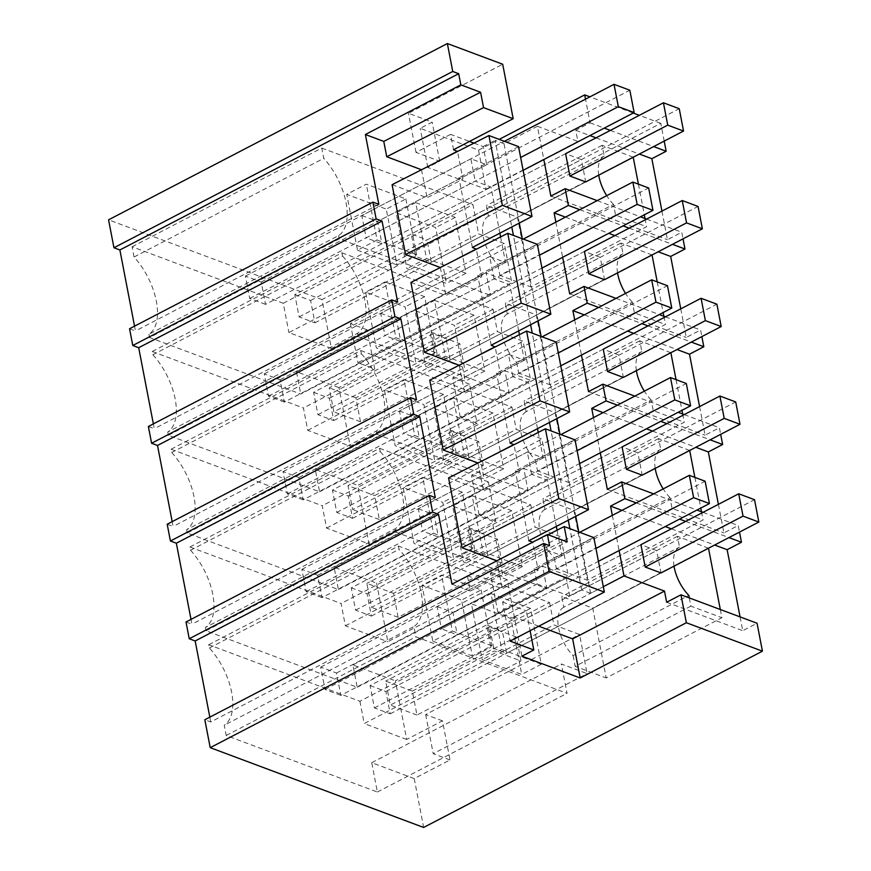 <?xml version="1.0" encoding="UTF-8"?>
<svg xmlns="http://www.w3.org/2000/svg" width="871" height="871" viewBox="0 0 871 871"><rect width="100%" height="100%" fill="white"/><g stroke="black" fill="none" stroke-linecap="round" stroke-linejoin="round"><path stroke-width="0.65" stroke-dasharray="4.36 3.27" d="M549.568 545.682L210.771 721.961L204.837 719.74M208.735 644.736L398.417 546.052L549.579 602.558L359.908 701.253L208.735 644.736L209.367 648.013A51.879 26.87 -117.5 0 1 224.239 725.249L226.21 735.505L377.383 792.022L371.743 762.702L414.226 778.587L450.013 759.969L442.479 720.84L406.692 739.468L395.401 680.839L514.696 618.769L507.162 579.651L387.867 641.72L376.577 583.091L495.871 521.021L488.337 481.903L369.043 543.961L357.752 485.343L477.047 423.273L469.513 384.144L350.218 446.213L338.928 387.595L374.715 368.966L357.916 362.695L511.81 282.629L486.127 273.026L490.427 295.356L300.745 394.04L149.572 337.523L339.255 238.839L490.427 295.356M406.692 739.468L364.209 723.583L553.88 624.888L579.574 634.491L587.108 673.621L561.414 664.018L567.065 693.327L415.892 636.821L413.921 626.565L224.239 725.249M359.908 701.253L364.209 723.583M414.226 778.587L423.633 827.45M209.835 717.138L210.771 721.961M186.013 621.992L191.947 624.202L191.021 619.39M167.188 524.244L173.122 526.454L172.197 521.642M148.364 426.496L154.298 428.706L153.372 423.894M129.55 328.748L135.473 330.958L134.548 326.146M374.715 368.966L367.181 329.848L331.394 348.465L321.987 299.602L108.57 219.83M331.394 348.465L288.911 332.58L478.593 233.896L504.276 243.499L511.81 282.629M132.098 246.765L321.78 148.07L323.751 158.326A51.879 26.87 -117.5 0 1 338.623 235.573L148.941 334.257A51.879 26.87 -117.5 0 0 134.069 257.01L132.098 246.765L283.26 303.271L288.911 332.58M148.941 334.257L149.572 337.523M338.928 387.595L296.445 371.71L300.745 394.04M152.262 351.492L341.944 252.808L342.575 256.074L152.893 354.758L152.262 351.492L303.435 408.009L307.735 430.339L350.218 446.213M152.893 354.758A51.879 26.87 -117.5 0 1 167.765 432.005L168.397 435.282L319.57 491.788L315.269 469.458L357.752 485.343M171.086 449.24L360.768 350.556L361.4 353.822L171.718 452.506L171.086 449.24L322.259 505.757L326.56 528.087L369.043 543.961M171.718 452.506A51.879 26.87 -117.5 0 1 186.59 529.753L187.221 533.03L338.394 589.536L334.094 567.206L376.577 583.091M189.911 546.988L379.593 448.304L380.224 451.57L190.542 550.254L189.911 546.988L341.084 603.505L345.384 625.835L387.867 641.72M190.542 550.254A51.879 26.87 -117.5 0 1 205.414 627.501L206.046 630.778L357.219 687.284L352.918 664.954L395.401 680.839M664.203 141.102L660.784 123.334L321.987 299.602M661.938 211.109L667.447 239.699L681.753 232.252L683.027 238.85M680.763 308.857L686.261 337.447L700.578 330L701.852 336.598M699.587 406.605L705.085 435.195L719.402 427.748L720.676 434.346M718.401 504.353L723.91 532.943L738.227 525.496L739.501 532.094M740.078 616.908L742.734 630.691L757.051 623.244M412.353 691.073L516.34 636.973L520.956 660.947L494.282 650.975L390.295 705.085L385.679 681.1L412.353 691.073L416.969 715.058L520.956 660.947M483.318 465.452L478.691 441.477L374.704 495.577L379.321 519.552L483.318 465.452L456.633 455.479L352.646 509.579L348.03 485.604L374.704 495.577M459.877 343.729L355.88 397.829L358.188 409.816L360.496 421.804L464.493 367.704L459.877 343.729L433.192 333.756L437.808 357.731L464.493 367.704M497.515 539.225L393.529 593.325L398.145 617.31L502.132 563.199L497.515 539.225L470.841 529.252L475.457 553.227L371.471 607.337L366.854 583.352L393.529 593.325M442.479 720.84L425.679 714.568L579.574 634.491M549.579 602.558L553.88 624.888M398.417 546.052L399.038 549.318A51.879 26.87 -117.5 0 1 413.921 626.565M209.367 648.013L399.038 549.318M226.21 735.505L415.892 636.821M377.383 792.022L567.065 693.327M371.743 762.702L561.414 664.018M450.013 759.969L433.214 753.687L587.108 673.621M593.859 537.614L534.206 568.654L538.158 570.135L532.693 542.165M534.206 568.654L537.167 584.016L502.567 602.013L510.101 641.11M467.4 575.677L502.371 588.752L538.158 570.135M548.044 534.75L503.874 557.168M467.477 576.101L470.362 591.039L567.173 541.904M451.973 584.169L470.362 591.039M392.102 184.685L427.084 197.75L462.871 179.132L457.536 151.467M421.51 169.758L427.084 197.75M496.808 560.75L502.371 588.752M448.576 477.929L483.547 491.004L519.334 472.376L514.01 444.722M477.983 463.002L483.547 491.004M429.751 380.181L464.722 393.257L500.52 374.628L495.185 346.963M459.159 365.254L464.722 393.257M410.927 282.433L445.898 295.509L481.696 276.88L476.361 249.215M440.334 267.506L445.898 295.509M636.255 502.926L679.554 519.116M685.651 521.391L728.951 537.581M653.642 493.879L696.942 510.068M703.039 512.344L738.227 525.496M621.938 510.373L665.237 526.563M671.334 528.839L714.634 545.028M612.335 515.371L619.107 550.559M666.653 602.253L742.734 630.691M674.034 566.161A31.443 16.288 -117.5 0 1 679.5 547.032L677.431 536.307L708.515 548.218M720.317 609.515L721.896 617.724L606.183 677.932L592.737 608.11L561.719 596.515L563.777 607.239L679.5 547.032M689.299 597.92L690.877 606.129L721.896 617.724M370.099 685.575L385.907 691.487L390.208 713.828L374.399 707.916L370.099 685.575L640.904 544.68L656.712 550.592L502.338 630.909L486.53 624.997L490.83 647.338L506.639 653.25L502.338 630.909M390.208 713.828L661.013 572.933L656.712 550.592M425.679 714.568L433.214 753.687M416.969 715.058L390.295 705.085M516.34 636.973L489.665 627L494.282 650.975M481.13 589.928L491.886 645.792L472.322 655.972L461.565 600.108L481.13 589.928L441.608 575.154L422.043 585.334L461.565 600.108M491.886 645.792L452.365 631.018L441.608 575.154M541.294 664.257L501.772 649.483L491.015 593.63L530.537 608.404L541.294 664.257L521.729 674.437L482.207 659.663L471.451 603.81L510.972 618.584L521.729 674.437M538.757 626.205L514.358 617.082L521.881 656.179M514.358 617.082L526.28 610.876L530.101 630.702M502.567 602.013L526.28 610.876M537.167 584.016L569.776 596.2L581.697 589.994L590.592 593.314L603.309 586.706M499.867 233.167L490.983 187.058L475.174 181.146L366.136 237.87L381.944 243.782L490.983 187.058M473.987 143.116L483.187 146.557L486.682 164.706L470.873 158.805L475.174 181.146M453.541 149.725L450.579 134.363L469.48 141.429M472.365 247.473L458.919 177.651L462.871 179.132M491.19 345.232L477.744 275.41L481.696 276.88M510.003 442.98L496.568 373.158L500.52 374.628M528.828 540.728L515.382 470.906L519.334 472.376M569.776 596.2L566.281 578.05L550.472 572.138L441.434 628.873L457.242 634.774L566.281 578.05M557.059 530.167L561.969 555.709L546.161 549.797L550.472 572.138M556.329 526.411L547.456 480.302L531.648 474.39L422.609 531.125L438.418 537.026L547.456 480.302M538.234 432.419L543.156 457.961L527.347 452.049L531.648 474.39M537.505 428.663L528.632 382.554L512.823 376.642L403.785 433.366L419.593 439.278L528.632 382.554M519.41 334.671L524.331 360.213L508.522 354.301L512.823 376.642M518.691 330.915L509.807 284.806L493.999 278.894L384.96 335.618L400.769 341.53L509.807 284.806M500.585 236.923L505.507 262.454L489.698 256.553L493.999 278.894M496.993 560.826L532.78 542.198M519.29 223.063L504.004 143.671L537.407 126.295L543.82 159.567M590.592 593.314L578.78 531.985M575.764 516.307L559.955 434.237M556.939 418.559L541.141 336.489M538.115 320.811L522.317 238.741M593.51 417.623L600.282 452.811M574.686 319.875L581.458 355.063M555.861 222.127L562.644 257.315M708.45 547.903L592.737 608.11M677.431 536.307L561.719 596.515M690.877 606.129L575.165 666.337L606.183 677.932M563.777 607.239A31.443 16.288 62.5 0 0 573.096 655.613L688.809 595.405M573.096 655.613L575.165 666.337M640.904 544.68L486.53 624.997M374.399 707.916L490.83 647.338M661.013 572.933L506.639 653.25M489.665 627L385.679 681.1M452.365 631.018L432.8 641.198L422.043 585.334M432.8 641.198L472.322 655.972M491.015 593.63L471.451 603.81M530.537 608.404L510.972 618.584M501.772 649.483L482.207 659.663M504.004 143.671L495.109 140.351L511.789 226.961M581.697 589.994L569.895 528.664M568.262 520.205L551.071 430.905M549.438 422.457L532.246 333.158M530.613 324.709L513.422 235.41M561.969 555.709L452.942 612.433L457.242 634.774M543.156 457.961L434.117 514.685L438.418 537.026M524.331 360.213L415.293 416.937L419.593 439.278M505.507 262.454L396.468 319.189L400.769 341.53M486.682 164.706L377.644 221.441L381.944 243.782M483.187 146.557L495.109 140.351M575.034 439.866L515.382 470.906M546.161 549.797L437.133 606.532L441.434 628.873M437.133 606.532L452.942 612.433M378.831 204.337L135.473 330.958M518.561 146.622L458.919 177.651M421.706 169.823L434.771 163.029M450.579 134.363L415.979 152.371L439.692 161.233L427.77 167.439L486.062 189.236L478.527 150.128L420.236 128.342L432.168 122.136L408.455 113.274L502.698 64.236M478.527 150.128L499.192 139.382M660.784 123.334L639.347 115.32M633.239 113.034L589.939 96.844M367.181 329.848L350.382 323.566L504.276 243.499M283.26 303.271L472.942 204.587L478.593 233.896M321.78 148.07L472.942 204.587M134.069 257.01L323.751 158.326M338.623 235.573L339.255 238.839M296.445 371.71L486.127 273.026M415.979 152.371L408.455 113.274M439.692 161.233L432.168 122.136M427.77 167.439L420.236 128.342M486.062 189.236L577.919 141.44L575.764 130.269L590.081 122.822L585.519 99.152M590.081 122.822L604.256 128.113M610.353 130.4L653.653 146.589M350.382 323.566L357.916 362.695M575.764 130.269L589.939 135.571M596.047 137.847L639.347 154.036M550.853 196.117L667.447 239.699M537.407 126.295L577.919 141.44M598.736 175.158A31.443 16.288 -117.5 0 1 604.202 156.029L602.133 145.305L633.217 157.216M638.41 184.14L644.311 214.821M645.03 218.523L646.609 226.732L530.885 286.929L517.439 217.108L486.421 205.512L488.489 216.237L604.202 156.029M488.489 216.237A31.443 16.288 62.5 0 0 497.798 264.61L613.522 204.402L615.579 215.126L646.609 226.732M613.522 204.402A31.443 16.288 -117.5 0 1 606.717 195.67M294.812 294.572L310.609 300.484L314.921 322.825L299.112 316.924L294.812 294.572L565.606 153.677L581.414 159.589L427.051 239.906L411.243 233.994L415.543 256.346L431.352 262.247L427.051 239.906M314.921 322.825L585.715 181.93L581.414 159.589M597.168 200.635L640.468 216.814M646.576 219.1L681.753 232.252M579.781 209.682L623.081 225.861M629.178 228.148L672.477 244.337M433.192 333.756L329.205 387.856L333.822 411.831L437.808 357.731M355.88 397.829L329.205 387.856M360.496 421.804L333.822 411.831M405.842 198.936L416.599 254.789L397.034 264.969L386.278 209.116L405.842 198.936L366.321 184.162L346.756 194.342L386.278 209.116M416.599 254.789L377.078 240.015L366.321 184.162M465.996 273.265L426.474 258.491L415.717 202.627L455.239 217.402L465.996 273.265L446.431 283.445L406.909 268.671L396.153 212.807L435.674 227.581L446.431 283.445M470.873 158.805L361.835 215.529L366.136 237.87M361.835 215.529L377.644 221.441M633.163 156.911L517.439 217.108M602.133 145.305L486.421 205.512M615.579 215.126L499.867 275.334L530.885 286.929M497.798 264.61L499.867 275.334M565.606 153.677L411.243 233.994M299.112 316.924L415.543 256.346M585.715 181.93L431.352 262.247M377.078 240.015L357.513 250.195L346.756 194.342M357.513 250.195L397.034 264.969M415.717 202.627L396.153 212.807M455.239 217.402L435.674 227.581M426.474 258.491L406.909 268.671M435.304 497.591L191.947 624.202M478.168 463.078L491.244 456.273M345.384 625.835L535.055 527.14L560.75 536.743L568.284 575.873L542.589 566.27L546.89 588.6L357.219 687.284M507.162 579.651L490.362 573.368L560.75 536.743M379.593 448.304L530.755 504.81L535.055 527.14M530.755 504.81L341.084 603.505M380.224 451.57A51.879 26.87 -117.5 0 1 395.096 528.817L205.414 627.501M206.046 630.778L395.728 532.083L546.89 588.6M395.096 528.817L395.728 532.083M352.918 664.954L542.589 566.27M514.696 618.769L497.896 612.487L568.284 575.873M556.21 342.118L496.568 373.158M617.43 405.178L660.73 421.368M666.827 423.644L710.126 439.833M634.817 396.131L678.117 412.321M684.225 414.596L719.402 427.748M603.113 412.625L646.413 428.815M652.51 431.091L695.809 447.28M607.327 489.36L723.91 532.943M655.21 468.402A31.443 16.288 -117.5 0 1 660.675 449.284L658.607 438.559L689.69 450.47M694.873 477.395L700.785 508.065M701.493 511.767L703.071 519.976L587.359 580.184L573.913 510.362L542.894 498.756L544.952 509.481L660.675 449.284M544.952 509.481A31.443 16.288 62.5 0 0 554.272 557.854L669.984 497.657L672.053 508.381L703.071 519.976M669.984 497.657A31.443 16.288 -117.5 0 1 663.19 488.914M351.274 587.827L367.083 593.739L371.384 616.08L355.575 610.168L351.274 587.827L622.079 446.932L637.888 452.844L483.514 533.15L467.705 527.249L472.006 549.59L487.814 555.502L483.514 533.15M371.384 616.08L642.188 475.185L637.888 452.844M497.896 612.487L490.362 573.368M398.145 617.31L371.471 607.337M502.132 563.199L475.457 553.227M473.062 548.044L433.54 533.27L422.783 477.406L462.305 492.18L473.062 548.044L453.497 558.224L442.74 502.36L403.219 487.586L413.975 543.45L453.497 558.224M522.469 566.509L482.948 551.735L472.191 495.882L511.713 510.656L522.469 566.509L502.905 576.689L463.383 561.915L452.626 506.051L492.148 520.825L502.905 576.689M527.347 452.049L418.309 508.773L422.609 531.125M418.309 508.773L434.117 514.685M689.636 450.155L573.913 510.362M658.607 438.559L542.894 498.756M672.053 508.381L556.34 568.578L587.359 580.184M554.272 557.854L556.34 568.578M622.079 446.932L467.705 527.249M355.575 610.168L472.006 549.59M642.188 475.185L487.814 555.502M470.841 529.252L366.854 583.352M462.305 492.18L442.74 502.36M422.783 477.406L403.219 487.586M433.54 533.27L413.975 543.45M472.191 495.882L452.626 506.051M511.713 510.656L492.148 520.825M482.948 551.735L463.383 561.915M416.48 399.843L173.122 526.454M459.344 365.319L472.42 358.525M326.56 528.087L516.231 429.392L541.925 438.995L549.459 478.125L523.765 468.522L528.066 490.852L338.394 589.536M488.337 481.903L471.538 475.62L541.925 438.995M360.768 350.556L511.93 407.062L516.231 429.392M511.93 407.062L322.259 505.757M361.4 353.822A51.879 26.87 -117.5 0 1 376.272 431.069L186.59 529.753M187.221 533.03L376.903 434.335L528.066 490.852M376.272 431.069L376.903 434.335M334.094 567.206L523.765 468.522M495.871 521.021L479.072 514.739L549.459 478.125M537.385 244.37L477.744 275.41M598.606 307.43L641.905 323.62M648.002 325.896L691.302 342.085M615.993 298.383L659.293 314.562M665.4 316.848L700.578 330M584.289 314.877L627.588 331.067M633.685 333.343L676.985 349.532M588.502 391.612L705.085 435.195M636.385 370.654A31.443 16.288 -117.5 0 1 641.851 351.536L639.782 340.801L670.866 352.711M676.048 379.647L681.96 410.317M682.668 414.019L684.258 422.228L568.534 482.436L555.088 412.614L524.07 401.008L526.128 411.733L641.851 351.536M526.128 411.733A31.443 16.288 62.5 0 0 535.447 460.106L651.16 399.909L653.228 410.633L684.258 422.228M651.16 399.909A31.443 16.288 -117.5 0 1 644.366 391.166M332.45 490.079L348.258 495.98L352.559 518.332L336.761 512.42L332.45 490.079L603.255 349.184L619.063 355.085L464.689 435.402L448.881 429.501L453.192 451.842L469.001 457.754L464.689 435.402M352.559 518.332L623.364 377.437L619.063 355.085M479.072 514.739L471.538 475.62M379.321 519.552L352.646 509.579M478.691 441.477L452.016 431.504L456.633 455.479M454.237 450.296L414.716 435.522L403.97 379.658L443.481 394.432L454.237 450.296L434.673 460.465L423.927 404.612L384.405 389.838L395.162 445.691L434.673 460.465M503.645 468.761L464.123 453.987L453.366 398.123L492.888 412.898L503.645 468.761L484.08 478.941L444.558 464.167L433.802 408.303L473.323 423.077L484.08 478.941M508.522 354.301L399.484 411.025L403.785 433.366M399.484 411.025L415.293 416.937M670.812 352.407L555.088 412.614M639.782 340.801L524.07 401.008M653.228 410.633L537.516 470.83L568.534 482.436M535.447 460.106L537.516 470.83M603.255 349.184L448.881 429.501M336.761 512.42L453.192 451.842M623.364 377.437L469.001 457.754M452.016 431.504L348.03 485.604M443.481 394.432L423.927 404.612M403.97 379.658L384.405 389.838M414.716 435.522L395.162 445.691M453.366 398.123L433.802 408.303M492.888 412.898L473.323 423.077M464.123 453.987L444.558 464.167M397.655 302.095L154.298 428.706M440.53 267.571L453.595 260.777M307.735 430.339L497.417 331.644L523.101 341.247L530.635 380.377L504.94 370.774L509.241 393.104L319.57 491.788M469.513 384.144L452.713 377.872L523.101 341.247M341.944 252.808L493.117 309.314L497.417 331.644M493.117 309.314L303.435 408.009M342.575 256.074A51.879 26.87 -117.5 0 1 357.448 333.321L167.765 432.005M168.397 435.282L358.079 336.587L509.241 393.104M357.448 333.321L358.079 336.587M315.269 469.458L504.94 370.774M477.047 423.273L460.247 416.991L530.635 380.377M565.464 217.129L608.764 233.319M614.861 235.595L658.16 251.784M569.678 293.865L686.261 337.447M617.561 272.906A31.443 16.288 -117.5 0 1 623.026 253.777L620.958 243.053L652.041 254.963M657.224 281.888L663.136 312.569M663.854 316.271L665.433 324.48L549.71 384.688L536.264 314.856L505.245 303.26L507.314 313.985L623.026 253.777M507.314 313.985A31.443 16.288 62.5 0 0 516.623 362.358L632.335 302.15L634.404 312.874L665.433 324.48M632.335 302.15A31.443 16.288 -117.5 0 1 625.541 293.418M313.625 392.331L329.434 398.232L333.745 420.584L317.937 414.672L313.625 392.331L584.43 251.436L600.239 257.337L445.865 337.654L430.056 331.753L434.368 354.094L450.176 359.995L445.865 337.654M333.745 420.584L604.539 279.689L600.239 257.337M460.247 416.991L452.713 377.872M435.424 352.537L395.902 337.763L385.145 281.91L424.667 296.684L435.424 352.537L415.859 362.717L405.102 306.864L365.58 292.09L376.337 347.943L415.859 362.717M484.82 371.013L445.299 356.239L434.542 300.375L474.064 315.15L484.82 371.013L465.256 381.193L425.734 366.419L414.977 310.555L454.499 325.329L465.256 381.193M489.698 256.553L380.66 313.277L384.96 335.618M380.66 313.277L396.468 319.189M651.987 254.659L536.264 314.856M620.958 243.053L505.245 303.26M634.404 312.874L518.691 373.082L549.71 384.688M516.623 362.358L518.691 373.082M584.43 251.436L430.056 331.753M317.937 414.672L434.368 354.094M604.539 279.689L450.176 359.995M424.667 296.684L405.102 306.864M385.145 281.91L365.58 292.09M395.902 337.763L376.337 347.943M434.542 300.375L414.977 310.555M474.064 315.15L454.499 325.329M445.299 356.239L425.734 366.419M385.907 691.487L754.526 499.693M367.083 593.739L735.701 401.945M348.258 495.98L716.887 304.197M329.434 398.232L698.063 206.449M310.609 300.484L679.238 108.701M340.811 695.363L325.003 689.451L320.702 667.11L336.511 673.011L340.811 695.363L598.421 561.327M336.511 673.011L705.129 481.228M325.003 689.451L595.949 548.48M320.702 667.11L579.727 532.333M321.987 597.604L306.178 591.703L301.878 569.362L317.686 575.263L321.987 597.604L579.596 463.579M317.686 575.263L686.304 383.48M306.178 591.703L577.125 450.732M301.878 569.362L560.902 434.585M303.162 499.856L287.354 493.955L283.053 471.603L298.862 477.515L303.162 499.856L560.772 365.831M298.862 477.515L667.48 285.721M287.354 493.955L558.3 352.973M283.053 471.603L542.078 336.837M284.338 402.108L268.529 396.196L264.229 373.855L280.037 379.767L284.338 402.108L541.947 268.072M280.037 379.767L648.655 187.973M268.529 396.196L539.476 255.225M264.229 373.855L523.253 239.09M265.513 304.36L249.705 298.448L245.404 276.107L261.213 282.019L265.513 304.36L523.133 170.324M261.213 282.019L629.831 90.225M249.705 298.448L520.651 157.477M245.404 276.107L504.429 141.342"/><path stroke-width="1.31" d="M549.013 571.398L543.635 543.471L204.837 719.74L210.216 747.666L423.633 827.45L762.43 651.17L686.348 622.732L580.184 677.976L521.881 656.179L533.814 649.973L510.101 641.11L604.343 592.073L549.013 571.398L210.216 747.666M543.635 543.471L549.568 545.682L547.413 534.511L567.173 541.904L564.212 526.541L593.859 537.614L604.343 592.073M547.413 534.511L451.973 584.169L438.538 514.347L432.604 512.126L189.247 638.748L195.169 640.969L209.835 717.138M189.247 638.748L186.013 621.992L429.381 495.37L435.304 497.591L419.713 416.599L176.345 543.21L191.021 619.39M460.824 84.868L480.585 92.25L483.547 107.612L513.182 118.696L502.698 64.236L447.367 43.55L452.746 71.476L458.679 73.697L460.824 84.868L365.385 134.515L378.831 204.337L372.908 202.126L376.13 218.882L382.064 221.103L397.655 302.095L391.732 299.874L394.955 316.63L400.889 318.851L416.48 399.843L410.557 397.622L413.779 414.378L170.422 541L176.345 543.21M170.422 541L167.188 524.244L410.557 397.622M394.955 316.63L151.598 443.252L157.52 445.462L172.197 521.642M151.598 443.252L148.364 426.496L391.732 299.874M376.13 218.882L132.773 345.504L138.696 347.714L153.372 423.894M132.773 345.504L129.55 328.748L372.908 202.126M452.746 71.476L113.949 247.756L119.882 249.966L134.548 326.146M113.949 247.756L108.57 219.83L447.367 43.55M438.538 514.347L195.169 640.969M653.653 146.589L666.163 151.26L664.203 141.102M666.163 151.26L651.846 158.707L661.938 211.109M672.477 244.337L684.987 249.008L683.027 238.85M684.987 249.008L670.67 256.455L680.763 308.857M691.302 342.085L703.812 346.756L701.852 336.598M703.812 346.756L689.494 354.203L699.587 406.605M710.126 439.833L722.636 444.504L720.676 434.346M722.636 444.504L708.319 451.951L718.401 504.353M728.951 537.581L741.45 542.252L739.501 532.094M741.45 542.252L727.143 549.699L740.078 616.908M619.107 550.559L623.995 575.938L664.508 591.082L666.653 602.253L680.97 594.806L757.051 623.244L762.43 651.17M432.604 512.126L429.381 495.37M564.212 526.541L548.044 534.75M503.874 557.168L467.477 576.101M405.548 254.506L502.371 205.36L488.925 135.538L392.102 184.685L405.548 254.506L440.334 267.506M365.385 134.515L383.773 141.396L386.724 156.747L421.51 169.758M413.779 414.378L419.713 416.599M462.022 547.75L558.834 498.604L545.388 428.793L448.576 477.929L462.022 547.75L496.808 560.75M443.197 450.002L540.009 400.856L526.574 331.034L429.751 380.181L443.197 450.002L477.983 463.002M424.373 352.254L521.196 303.108L507.749 233.286L410.927 282.433L424.373 352.254L459.159 365.254M636.255 502.926L624.866 498.669L621.644 481.913L653.642 493.879M679.554 519.116L685.651 521.391M696.942 510.068L703.039 512.344M624.866 498.669L610.549 506.116L621.938 510.373M665.237 526.563L671.334 528.839M714.634 545.028L727.143 549.699M610.549 506.116L612.335 515.371M708.515 548.218L720.317 609.515M674.034 566.161A31.443 16.288 -117.5 0 0 688.809 595.405L689.299 597.92M738.717 493.781L640.904 544.68L645.204 567.021L661.013 572.933L758.837 522.034L754.526 499.693L738.717 493.781L743.028 516.122L758.837 522.034M680.97 594.806L686.348 622.732M538.757 626.205L572.65 638.879L664.508 591.082M572.65 638.879L580.184 677.976M530.101 630.702L533.814 649.973M603.309 586.706L623.995 575.938M469.48 141.429L473.987 143.116M513.182 118.696L453.541 149.725L457.536 151.467M502.371 205.36L532.007 216.444L472.365 247.473L476.361 249.215M521.196 303.108L550.831 314.191L491.19 345.232L495.185 346.963M540.009 400.856L569.656 411.939L510.003 442.98L514.01 444.722M558.834 498.604L588.48 509.687L528.828 540.728L532.693 542.165M557.059 530.167L556.329 526.411M538.234 432.419L537.505 428.663M519.41 334.671L518.691 330.915M500.585 236.923L499.867 233.167M555.861 222.127L554.087 212.872L568.393 205.425L565.17 188.669L550.853 196.117L543.82 159.567M578.78 531.985L575.764 516.307M559.955 434.237L556.939 418.559M541.141 336.489L538.115 320.811M522.317 238.741L519.29 223.063M621.644 481.913L607.327 489.36L600.282 452.811M581.458 355.063L588.502 391.612L602.819 384.165L606.042 400.921L591.725 408.368L593.51 417.623M562.644 257.315L569.678 293.865L583.995 286.417L587.217 303.173L572.9 310.62L574.686 319.875M569.895 528.664L568.262 520.205M551.071 430.905L549.438 422.457M532.246 333.158L530.613 324.709M513.422 235.41L511.789 226.961M588.48 509.687L575.034 439.866L545.388 428.793M458.679 73.697L119.882 249.966M488.925 135.538L518.561 146.622L532.007 216.444M434.771 163.029L457.493 151.206M483.547 107.612L386.724 156.747M480.585 92.25L383.773 141.396M499.192 139.382L584.702 94.895L589.939 96.844M639.347 115.32L633.239 113.034M585.519 99.152L584.702 94.895M604.256 128.113L610.353 130.4M589.939 135.571L596.047 137.847M639.347 154.036L651.846 158.707M633.217 157.216L638.41 184.14M644.311 214.821L645.03 218.523M606.717 195.67A31.443 16.288 -117.5 0 1 598.736 175.158M663.43 102.789L565.606 153.677L569.906 176.029L585.715 181.93L683.539 131.042L679.238 108.701L663.43 102.789L667.73 125.13L683.539 131.042M565.17 188.669L597.168 200.635M640.468 216.814L646.576 219.1M568.393 205.425L579.781 209.682M623.081 225.861L629.178 228.148M491.244 456.273L513.955 444.45M569.656 411.939L556.21 342.118L526.574 331.034M606.042 400.921L617.43 405.178M660.73 421.368L666.827 423.644M602.819 384.165L634.817 396.131M678.117 412.321L684.225 414.596M591.725 408.368L603.113 412.625M646.413 428.815L652.51 431.091M695.809 447.28L708.319 451.951M689.69 450.47L694.873 477.395M700.785 508.065L701.493 511.767M663.19 488.914A31.443 16.288 -117.5 0 1 655.21 468.402M719.903 396.033L622.079 446.932L626.38 469.273L642.188 475.185L740.012 424.286L735.701 401.945L719.903 396.033L724.204 418.374L740.012 424.286M400.889 318.851L157.52 445.462M472.42 358.525L495.142 346.702M550.831 314.191L537.385 244.37L507.749 233.286M587.217 303.173L598.606 307.43M641.905 323.62L648.002 325.896M583.995 286.417L615.993 298.383M659.293 314.562L665.4 316.848M572.9 310.62L584.289 314.877M627.588 331.067L633.685 333.343M676.985 349.532L689.494 354.203M670.866 352.711L676.048 379.647M681.96 410.317L682.668 414.019M644.366 391.166A31.443 16.288 -117.5 0 1 636.385 370.654M701.079 298.285L603.255 349.184L607.555 371.525L623.364 377.437L721.188 326.538L716.887 304.197L701.079 298.285L705.379 320.626L721.188 326.538M382.064 221.103L138.696 347.714M453.595 260.777L476.317 248.954M554.087 212.872L565.464 217.129M608.764 233.319L614.861 235.595M658.16 251.784L670.67 256.455M652.041 254.963L657.224 281.888M663.136 312.569L663.854 316.271M625.541 293.418A31.443 16.288 -117.5 0 1 617.561 272.906M682.254 200.537L584.43 251.436L588.731 273.777L604.539 279.689L702.364 228.79L698.063 206.449L682.254 200.537L686.555 222.878L702.364 228.79M645.204 567.021L743.028 516.122M626.38 469.273L724.204 418.374M607.555 371.525L705.379 320.626M588.731 273.777L686.555 222.878M569.906 176.029L667.73 125.13M579.727 532.333L689.32 475.316L705.129 481.228L709.43 503.569L598.421 561.327M595.949 548.48L693.621 497.657L709.43 503.569M689.32 475.316L693.621 497.657M560.902 434.585L670.496 377.568L686.304 383.48L690.605 405.821L579.596 463.579M577.125 450.732L674.796 399.909L690.605 405.821M670.496 377.568L674.796 399.909M542.078 336.837L651.671 279.82L667.48 285.721L671.781 308.073L560.772 365.831M558.3 352.973L655.972 302.161L671.781 308.073M651.671 279.82L655.972 302.161M523.253 239.09L632.847 182.072L648.655 187.973L652.956 210.325L541.947 268.072M539.476 255.225L637.147 204.413L652.956 210.325M632.847 182.072L637.147 204.413M504.429 141.342L614.022 84.324L629.831 90.225L634.132 112.566L523.133 170.324M520.651 157.477L618.323 106.665L634.132 112.566M614.022 84.324L618.323 106.665"/></g></svg>
